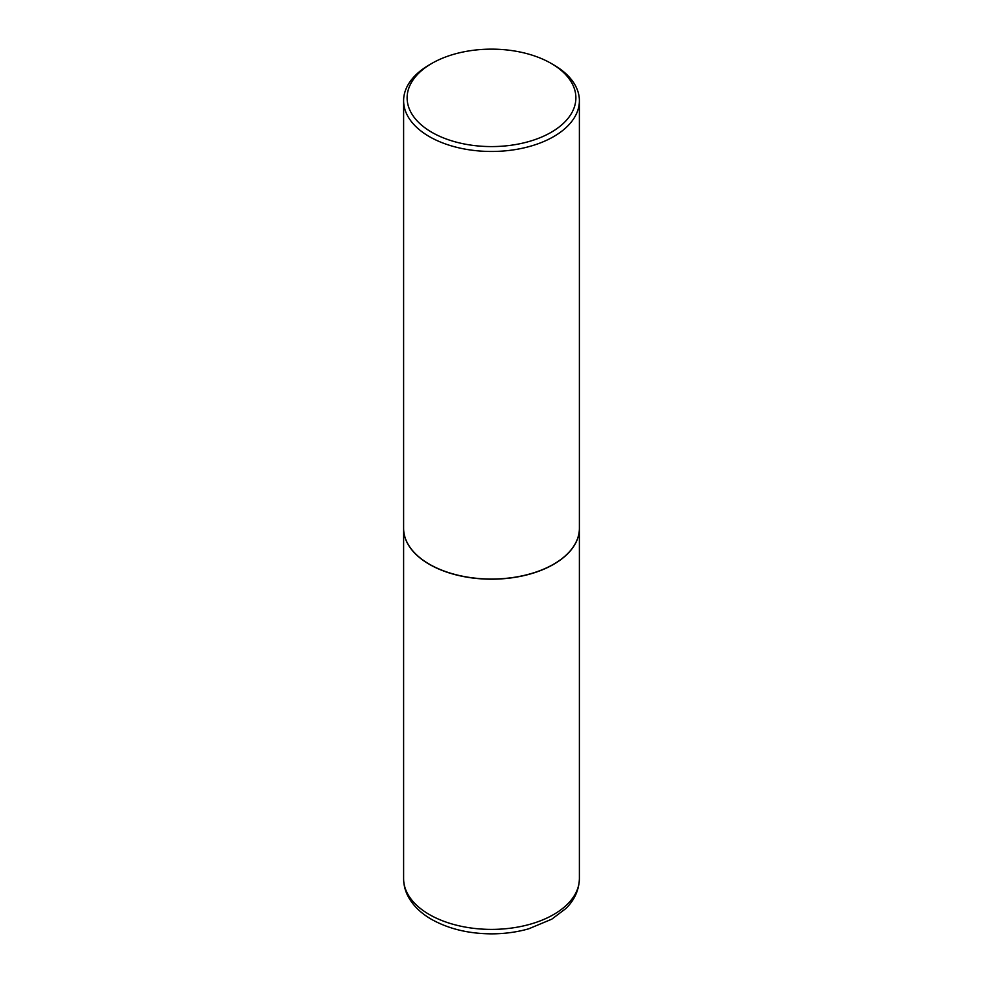 <?xml version="1.0" encoding="UTF-8"?>
<svg xmlns="http://www.w3.org/2000/svg" width="983" height="983" viewBox="0 0 983 983"><rect width="100%" height="100%" fill="white"/><g stroke="black" fill="none" stroke-linecap="round" stroke-linejoin="round"><path stroke-width="1.47" d="M403.608 528.375A87.892 50.747 0 0 0 403.608 528.449A87.892 50.747 0 0 0 429.35 564.328A87.892 50.747 0 0 0 525.131 575.325A87.892 50.747 0 0 0 579.392 528.449A87.892 50.747 0 0 0 579.392 528.375M429.411 564.217A87.72 50.637 0 0 0 429.473 564.254A87.72 50.637 0 0 0 553.527 564.254L553.65 564.181A87.892 50.747 0 0 0 579.392 528.301L579.392 100.733A87.892 50.747 0 0 0 553.65 64.853L551.168 63.416A84.378 48.72 0 0 0 431.832 63.416L431.832 63.416A84.378 48.72 0 0 0 431.832 132.312A84.378 48.72 0 0 0 551.168 132.312A84.378 48.72 0 0 0 551.168 63.416M429.35 64.853L431.832 63.416L429.35 64.853A87.892 50.747 0 0 0 403.608 100.733L403.608 528.301A87.892 50.747 0 0 0 429.35 564.181A87.892 50.747 0 0 0 553.65 564.181L553.527 564.254M403.608 100.733A87.892 50.747 0 0 0 457.869 147.61A87.892 50.747 0 0 0 553.65 136.612A87.892 50.747 0 0 0 579.392 100.733M579.392 878.655C578.962 893.338 571.455 903.18 565.704 908.661L551.758 919.191L528.707 928.812C517.009 932.13 504.721 933.801 491.832 933.85C468.78 933.764 448.678 928.935 431.537 919.363C421.412 913.563 413.843 906.351 408.817 897.737C405.389 891.704 403.657 885.339 403.608 878.655A87.892 50.747 0 0 0 429.35 914.534A87.892 50.747 0 0 0 525.131 925.531A87.892 50.747 0 0 0 579.392 878.655L579.392 528.449M403.608 878.655L403.608 528.449"/></g></svg>
